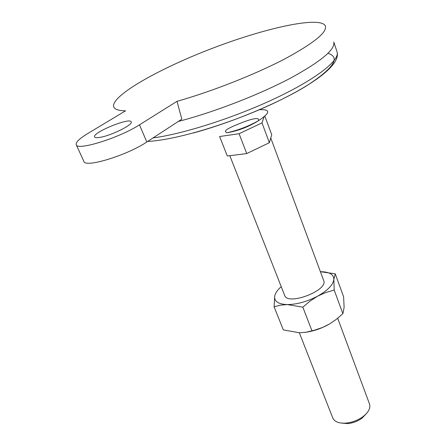 <?xml version="1.0" encoding="UTF-8"?>
<svg xmlns="http://www.w3.org/2000/svg" width="446" height="446" viewBox="0 0 446 446"><rect width="100%" height="100%" fill="white"/><g stroke="black" fill="none" stroke-linecap="round" stroke-linejoin="round"><path stroke-width="0.67" d="M87.751 133.532L125.538 110.837C117.605 110.692 113.602 108.986 113.529 105.735C113.858 94.05 161.262 67.759 212.619 48.213C263.937 28.555 316.794 16.552 324.827 25.048C328.869 30.891 315.79 42.041 285.591 58.493C255.798 74.175 212.179 91.408 177.012 101.326L139.475 124.83C119.444 137.859 77.069 151.043 76.238 144.733C75.564 142.341 79.399 138.606 87.751 133.532M177.012 101.326L181.834 119.166L146.806 141.99C127.11 155.347 84.957 168.187 83.887 161.402L76.238 144.733M264.879 116.228L271.742 134.77L269.367 142.698L246.733 153.575L227.304 156.016L219.633 136.526L239.089 133.711L246.733 153.575M264.043 116.93L261.986 122.895L269.367 142.698M261.986 122.895L239.089 133.711M239.859 129.546L246.521 126.999M229.829 155.704L284.665 295.408C287.547 306.056 328.624 290.374 323.673 280.512L270.772 138.02M299.327 332.749L332.805 418.053C334.584 421.849 339.01 423.527 346.085 423.087C352.284 422.418 357.921 420.266 362.988 416.631C368.558 412.243 370.738 408.04 369.528 404.026L337.689 318.26M341.084 423.037L347.802 423.611C353.031 423.048 357.787 421.236 362.057 418.164L366.684 413.264M99.687 137.413C96.704 137.875 95.009 137.708 94.608 136.916C91.932 132.713 130.059 117.075 131.213 121.864C133.477 124.579 110.719 135.879 99.687 137.413M178.322 121.457L183.066 120.197C217.732 110.764 260.403 94.039 290.502 78.134C321.109 61.403 335.537 49.361 333.786 42.002L337.053 51.926C340.075 60.043 317.034 78.546 276.252 97.908C235.572 117.253 183.546 133.973 153.05 137.92M342.879 313.689L335.938 319.643L329.527 323.969L322.675 327.392L314.385 330.224L306.419 332.186L299.428 332.755L283.327 329.906L274.095 306.809L280.389 305.142L287.33 304.573L302.828 307.177L309.97 301.128L317.675 296.138C327.743 290.413 333.129 284.838 333.848 279.408L335.247 273.833L343.615 296.791L344.111 307.439L342.879 313.689L334.193 290.084L333.848 279.408C333.764 274.346 329.282 271.776 320.401 271.703L335.247 273.833M281.231 286.661C277.524 289.939 275.36 293.05 274.742 295.999C274.028 301.345 278.226 304.205 287.33 304.573C297.03 304.445 307.143 301.63 317.675 296.138L325.842 292.492L334.193 290.084M311.966 330.848L302.828 307.177M305.109 332.393C313.092 331.311 320.858 328.713 328.407 324.604M274.742 295.999L274.095 306.809M193.374 132.975C231.686 122.617 278.516 103.071 306.162 86.1C333.597 68.327 340.878 57.395 328 53.314M146.806 141.99L139.475 124.83M226.663 132.83L225.732 131.787C224.193 130.65 228.38 128.086 238.287 124.099C250.312 119.154 257.063 117.538 258.552 119.255L258.546 120.654C248.729 126.842 238.103 130.901 226.663 132.83C237.902 130.366 248.528 126.307 258.546 120.654C270.477 112.816 270.755 109.175 259.388 109.727M362.057 418.164L362.988 416.631M347.802 423.611L346.085 423.087M147.643 141.449C175.93 140.005 228.497 124.217 271.547 104.308C314.313 84.283 340.805 64.637 337.053 51.926"/></g></svg>
